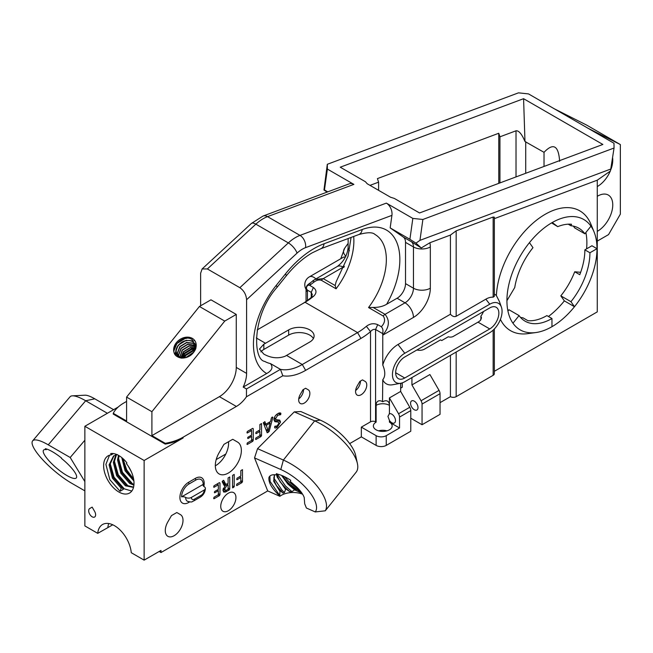 <?xml version="1.0" encoding="UTF-8"?>
<svg xmlns="http://www.w3.org/2000/svg" width="653" height="653" viewBox="0 0 653 653"><rect width="100%" height="100%" fill="white"/><g stroke="black" fill="none" stroke-linecap="round" stroke-linejoin="round"><path stroke-width="0.98" d="M228.338 493.203A10.742 6.204 -60 0 1 233.709 492.664A10.742 6.204 -60 0 1 235.358 501.275A10.742 6.204 -60 0 1 228.338 510.736A10.742 6.204 -60 0 1 222.967 511.266A10.742 6.204 -60 0 1 221.326 502.663A10.742 6.204 -60 0 1 228.338 493.203M215.319 465.826A18.415 10.636 120 0 0 215.58 465.679A18.415 10.636 120 0 0 228.542 441.706M174.139 535.705A12.546 7.24 -60 0 1 167.87 536.325A12.546 7.24 -60 0 1 167.87 521.845L171.461 515.617L176.816 512.523L180.408 514.605A12.546 7.24 -60 0 1 182.334 524.653A12.546 7.24 -60 0 1 174.139 535.705M228.338 473.05A18.415 10.636 -60 0 1 219.13 473.956A18.415 10.636 -60 0 1 219.13 452.692L223.938 444.366L232.737 439.289L237.545 442.065A18.415 10.636 -60 0 1 240.369 456.822A18.415 10.636 -60 0 1 228.338 473.05M298.731 398.901A7.918 4.571 120 0 0 303.514 389.457M355.632 390.527A7.918 4.571 120 0 0 360.415 381.083M361.166 394.722A7.918 4.571 -60 0 1 357.207 395.114A7.918 4.571 -60 0 1 357.207 385.972L359.844 381.409L362.488 379.883L365.125 381.401A7.918 4.571 -60 0 1 366.341 387.743A7.918 4.571 -60 0 1 361.166 394.722M304.274 403.097A7.918 4.571 -60 0 1 300.315 403.489A7.918 4.571 -60 0 1 300.315 394.355L302.951 389.784L305.596 388.257L308.224 389.784A7.918 4.571 -60 0 1 309.44 396.126A7.918 4.571 -60 0 1 304.274 403.097M216.208 459.565L225.832 454.006M112.757 524.783L107.835 527.624A23.867 13.778 -120 0 1 108.757 523.535M89.698 508.54A4.906 2.832 -120 0 0 89.698 514.205A4.906 2.832 -120 0 0 94.612 517.037A4.906 2.832 -120 0 0 94.612 511.372L92.155 507.12L89.698 508.54L92.155 507.12M131.408 552.789L131.269 552.707A23.867 13.778 -120 0 0 120.087 530.016A23.867 13.778 -120 0 0 102.562 524.506A23.867 13.778 -120 0 0 97.721 533.346L84.866 525.918L84.866 426.278L144.125 460.487L144.125 560.135L160.997 550.43L159.177 551.483L160.997 552.536L160.997 550.43M131.269 552.707L144.125 560.135M111.222 454.872A21.476 12.399 -120 0 0 108.08 455.843A21.476 12.399 -120 0 0 104.782 473.05A21.476 12.399 -120 0 0 118.813 491.978A21.476 12.399 -120 0 0 129.555 493.039A21.476 12.399 -120 0 0 126.413 463.638L126.919 462.92A21.476 12.399 -120 0 0 110.716 453.566L111.222 454.872L113.467 453.574M120.038 491.276L123.319 489.383L122.144 487.709L121.205 488.256L120.038 491.276L109.826 479.637L105.9 464.365L109.524 455.206M110.112 463.279L114.038 477.196L124.25 488.836L131.784 491.056M113.965 455.786L110.039 464.316L113.369 477.588L122.144 487.709M117.32 454.553L113.483 456.039L109.108 464.854L112.43 478.127L121.205 488.256M115.801 455.182L113.32 462.422L116.65 475.694L125.425 485.816L133.506 487.383M115.059 453.917L116.381 455.092L114.259 461.883L117.589 475.155L126.364 485.277L133.571 487.105M128.47 486.403L118.258 474.764L114.332 460.847M118.471 455.345L117.54 459.99L120.87 473.262L129.645 483.383L133.898 485.195M119.091 455.704L118.479 459.443L121.809 472.715L130.584 482.845L133.963 484.436M118.552 458.414L122.478 472.331L132.706 483.979M121.76 457.573L125.082 470.821L133.881 480.959M122.691 458.357L126.021 470.282L133.718 479.661M122.984 458.618L126.698 469.891L133.604 478.992M128.217 466.095L131.335 471.744M260.865 351.902A14.888 8.595 180 0 1 263.845 349.445L288.675 335.103A14.888 8.595 180 0 1 313.399 338.572M263.845 344.18L259.478 349.053L263.845 354.114C270.864 358.064 277.884 358.807 284.896 356.342A54.885 31.687 120 0 0 286.553 355.428L309.734 342.041A14.888 8.595 -0 0 0 314.101 335.96A14.888 8.595 -0 0 0 304.91 328.018A14.888 8.595 -0 0 0 288.675 329.887L265.493 343.266A54.885 31.687 -60 0 1 263.845 344.18L263.845 349.445M246.45 396.779L246.467 388.968L243.194 387.082L266.669 373.532A64.427 37.197 -60 0 1 276.227 285.394L285.434 273.942A81.135 46.845 -60 0 1 314.117 248.499A81.135 46.845 -60 0 1 324.084 243.757L362.195 229.513A9.542 6.383 -110.5 0 1 358.791 234.558L320.672 248.801L312.142 252.874C303.049 258.147 294.372 265.861 286.128 276.023L276.913 287.475C251.993 315.423 252.711 359.86 264.816 361.436A54.885 31.687 120 0 0 270.432 363.566L280.455 369.353A54.885 31.687 120 0 0 302.282 364.505L357.558 332.589A54.885 31.687 120 0 0 366.374 326.329L370.52 331.626A59.66 34.446 -60 0 1 360.929 338.434L305.653 370.349A59.66 34.446 -60 0 1 282.814 375.777L246.45 396.779A23.867 13.778 -60 0 1 236.37 406.452L183.101 437.208L183.101 437.992A41.906 24.194 180 0 1 165.233 444.105L113.255 414.092L113.255 413.308L126.592 421.014L126.592 397.089L151.904 411.7L151.904 435.624L165.233 443.322A41.906 24.194 -0 0 0 183.101 437.208M179.395 357.575L181.224 358.097C188.031 358.162 192.88 355.028 195.769 348.702L196.096 346.792A12.072 9.526 -35.1 0 0 192.317 338.376A12.072 9.526 -35.1 0 0 176.383 342.645A12.072 9.526 -35.1 0 0 177.526 356.775A12.072 9.526 -35.1 0 0 179.395 357.575L177.583 356.775C166.776 351.33 181.999 332.606 192.317 339.658L195.443 349.135M179.387 357.575L178.751 356.873C175.224 354.261 174.865 350.669 177.665 346.106A10.407 8.203 -35.1 0 0 176.473 352.971L179.395 356.938L183.232 358.015M176.473 352.971C174.024 345.902 186.097 337.152 192.798 341.788L194.929 343.723M178.204 356.032L177.469 353.387L179.975 346.751L186.782 342.605L194.006 343.502L195.451 344.637M178.955 356.652L178.677 355.101L181.175 348.465L187.991 344.319L195.843 345.641M179.918 357.224L182.383 350.179L189.199 346.033L195.892 346.645M181.085 357.673L183.591 351.894L190.398 347.747L195.761 347.837M182.505 357.958L184.791 353.608L191.607 349.461L195.41 349.224M184.309 357.942L185.999 355.322L192.815 351.175L194.602 350.898M186.987 357.305L192.962 353.191M181.403 357.754L183.868 353.395L191.86 348.473L195.704 348.122M183.183 358.007L185.068 355.11L193.068 350.188L195.141 349.853M185.583 357.713L193.908 352M196.096 346.792L195.59 348.743M183.501 358.015L178.759 356.881M178.849 356.579L178.53 354.889L181.028 348.253L187.835 344.107L195.802 345.51M178.138 355.967L177.322 353.175L179.82 346.539L186.636 342.392L193.851 343.29L195.394 344.515M177.665 346.106C181.958 340.711 186.954 339.201 192.643 341.576L194.855 343.609L195.884 345.788M186.554 357.444L193.264 352.84M184.056 357.966L185.852 355.11L192.659 350.963L194.733 350.669M182.309 357.934L184.644 353.395L191.451 349.249L195.476 349.045M180.93 357.624L183.436 351.681L190.252 347.535L195.786 347.674M179.787 357.158L182.236 349.967L189.043 345.821L195.892 346.506M179.551 357.632L178.8 356.905M160.997 552.536L267.706 490.934L254.539 457.908L257.551 448.652L294.266 411.88L300.829 411.537L320.231 420.099A34.601 14.097 38.6 0 1 355.665 455.476L357.411 463.565A41.759 17.011 -141.4 0 0 314.64 420.875L294.266 411.88M349.657 443.616L361.338 436.873L361.338 427.127L370.52 421.83A3.583 2.065 180 0 1 375.581 421.83L376.12 422.14L376.12 405.333A9.069 5.232 60 0 1 377.997 401.179A9.069 5.232 60 0 1 382.527 401.628L382.764 379.768C385.441 376.422 385.441 371.508 382.764 365.027L382.764 335.144A11.934 6.889 -120 0 0 382.764 334.907L382.568 333.536L375.581 329.504C373.859 328.99 372.177 329.7 370.52 331.626L370.52 421.83M144.125 460.487L183.101 437.992M213.735 487.154L214.004 485.775L219.424 482.64L219.988 483.016L219.988 494.607L219.416 495.635L213.996 498.761L213.988 497.243L218.331 494.737L218.331 490.721L214.649 492.852L214.364 492.321L214.649 491.513L218.331 489.383L218.331 484.804L213.996 487.309L213.694 486.705M219.424 482.64L219.988 483.016L219.375 482.665M213.743 498.614L213.694 498.157M232.558 487.726L232.558 475.376L234.215 474.421L234.215 486.771L232.615 487.856M247.022 432.866L247.291 431.486L252.711 428.352L253.266 428.735L253.266 440.318L252.703 441.346L247.283 444.473L247.275 442.954L251.617 440.449L251.617 436.433L247.936 438.563L247.642 438.032L247.936 437.224L251.617 435.094L251.617 430.515L247.275 433.021L246.981 432.417M252.711 428.352L253.266 428.735L252.662 428.384M247.03 444.326L246.981 443.869M267.118 432.661L263.33 422.883L264.857 421.642L265.828 424.221L270.522 421.512L271.444 417.887L272.268 417.055L272.897 417.373L269.118 431.527L267.208 432.784M272.268 417.055L272.897 417.373L272.317 417.03M255.625 439.363L255.87 437.992L259.886 435.673L259.886 431.47L256.098 433.657L255.813 433.061L256.098 432.123L259.886 429.943L259.886 424.532L261.543 423.577L261.543 435.543L260.98 436.571L255.878 439.51L255.584 438.906M255.845 433.51L255.813 433.061M236.566 485.432L236.81 484.061L240.826 481.743L240.826 477.539L237.039 479.726L236.753 479.139L237.039 478.2L240.826 476.013L240.826 470.609L242.483 469.646L242.483 481.62L241.92 482.64L236.827 485.587L236.525 484.983M236.786 479.58L236.753 479.139M223.832 485.097L225.048 485.808L223.408 484.289L222.2 481.359L223.824 480.518L225.734 484.306L228.093 483.563L228.093 477.963L229.742 477L229.742 488.975L229.195 489.995L225.611 491.978L223.71 492.06L222.959 490.223L225.048 485.808L224.379 485.661M223 480.575L223.506 480.339M278.913 423.168L278.39 422.091L274.791 421.642L273.95 419.732C274.219 417.038 275.501 415.022 277.786 413.684C279.337 412.647 280.374 412.672 280.896 413.757L280.619 414.72L277.77 415.226L275.599 418.589L276.105 419.667L279.713 420.108L280.561 422.05L277.182 427.405C275.827 428.295 274.97 428.221 274.611 427.184L274.831 426.278L277.141 425.903L278.913 423.168M280.676 413.014L280.896 413.757L279.566 412.99M274.782 427.919L274.611 427.184M203.197 484.371A10.497 6.065 120 0 0 195.769 480.086L189.019 483.979A10.497 6.065 120 0 0 181.599 496.843L203.197 484.371A4.057 2.343 -0 0 0 203.018 485.057A4.057 2.343 -0 0 0 204.209 486.714A4.057 2.343 -0 0 1 205.393 488.371C205.173 492.142 203.483 495.064 200.332 497.137A4.057 2.343 -120 0 0 201.173 495.284A4.293 2.481 120 0 0 204.209 490.019A4.057 2.343 -0 0 0 205.393 488.371M118.226 407.015L84.866 426.278M113.255 413.308A41.906 24.194 -0 0 1 123.841 402.999L126.592 401.407M301.735 304.184A59.66 34.446 120 0 0 311.252 297.417L312.305 294.56L311.252 292.364L307.612 290.259A7.159 4.13 -120 0 0 307.441 291.654L307.441 290.152M151.904 435.624L219.392 396.657L236.37 406.452M165.233 444.105L165.233 443.322M494.345 371.304L597.266 311.881L597.266 180.187L610.457 170.988L614.049 148.027L613.975 143.244L528.522 93.91L518.474 92.848L327.308 164.295L327.39 169.078L353.877 184.375L267.534 216.641A35.793 20.667 120 0 0 255.87 224.167L207.385 268.954L202.12 268.954L200.634 273.191L200.634 305.784M494.345 328.973L494.345 373.647A4.057 2.343 180 0 1 493.154 375.304L456.169 396.657A4.057 2.343 180 0 1 450.431 396.657L440.04 402.656M410.778 418.222L422.05 424.736L440.04 414.345L440.04 393.694L422.05 404.076A4.775 2.759 -120 0 0 421.063 400.754L411.929 384.927L429.911 374.544L439.045 390.372A4.775 2.759 60 0 1 440.04 393.694M400.656 383.27L400.656 391.441L409.79 407.26A4.775 2.759 60 0 1 410.778 410.59L410.778 431.241L386.241 445.403A7.159 4.13 180 0 1 376.12 445.403L361.338 436.873M357.411 463.565A41.759 17.011 -141.4 0 1 356.105 472.233L325.276 510.801L315.26 511.936L306.388 508.01L304.69 503.765L304.233 497.594A20.284 8.26 -141.4 0 0 296.478 486.812L290.397 481.563L290.716 480.314A23.867 9.722 -141.4 0 0 276.211 473.915L277.027 475.049C272.75 474.233 270.064 475.017 268.963 477.4C268.261 482.387 271.836 488.542 279.688 495.88L279.966 491.399L273.705 481.237L274.276 475.302L274.823 474.739M279.688 495.88L279.851 496.296A16.7 9.648 180 0 1 281.304 495.333A16.7 9.648 180 0 1 302.6 494.215M279.851 496.296L267.706 490.934M378.618 430.849A9.403 5.428 180 0 1 386.919 430.849M301.964 493.203L294.56 489.84L291.948 491.66L289.72 491.652L286.43 489.309L285.541 489.399L284.479 492.55L283.092 493.121L280.521 491.015L279.966 491.399M304.233 497.594L304.69 503.765M376.12 422.14A9.403 5.428 -0 0 0 373.369 425.976A9.403 5.428 -0 0 0 376.12 429.821A9.403 5.428 -0 0 0 386.364 430.996A9.403 5.428 -0 0 0 392.167 425.976A9.403 5.428 -0 0 0 389.417 422.14L399.538 427.984L386.241 435.665A7.159 4.13 180 0 1 376.12 435.665L361.338 427.127M327.153 192.088L323.961 190.015L327.308 164.295M286.43 489.309L280.137 481.873L277.533 476.445L277.109 474.062M285.541 489.399L277.109 476.976L276.709 474.984M280.521 491.015L276.733 486.134L274.129 480.698L274.497 475.049M291.948 491.66L285.434 485.938L277.28 474.094M294.56 489.84L287.826 484.028L281.541 475.376M284.479 492.55L282.039 490.199L273.705 477.865M289.72 491.652L284.586 486.999L279.59 481M296.225 490.174L288.251 483.489L282.414 475.727M301.906 493.129L287.981 482.747L282.994 476.747M279.859 495.66L270.081 481.432L269.901 476.078M276.807 473.621L277.027 475.049M299.956 490.525L288.83 481.677L284.577 476.714M283.092 493.121L276.195 485.261M450.431 355.346L450.431 396.657M411.929 384.927L411.929 377.581M400.656 391.441L389.417 397.922L389.417 405.333A9.069 5.232 -60 0 0 387.539 401.179A9.069 5.232 -60 0 0 383.001 401.628L382.764 401.766M400.803 383.246A17.419 10.056 120 0 0 404.77 381.711L489.75 332.655A17.419 10.056 120 0 0 501.406 307.114A17.419 10.056 120 0 0 489.75 304.2L404.77 353.265A17.419 10.056 120 0 0 392.616 372.186A17.419 10.056 120 0 0 400.803 383.246L392.698 384.739A23.386 13.501 -60 0 1 382.764 379.768M400.656 384.209A7.967 4.604 120 0 0 401.195 383.164M501.406 307.114L499.472 301.653L496.37 295.572A69.202 39.955 -60 0 1 545.214 214.282A69.202 39.955 -60 0 1 590.924 224.232L594.034 231.839A63.692 36.772 120 0 0 590.965 226.167A63.692 36.772 120 0 0 552.275 222.502L557.719 226.648A55.366 31.964 -60 0 1 571.53 224.24L570.942 225.758L568.208 224.175M494.345 294.087A23.386 13.501 -60 0 1 496.37 295.572M493.154 297.18L494.345 296.356L494.345 217.188L493.154 217.025L456.169 230.844L450.431 235.064L450.431 314.24C452.341 316.379 454.259 317.072 456.169 316.305L485.865 299.164A20.847 12.04 -60 0 1 493.154 297.18L493.154 217.025M552.275 222.502A63.692 36.772 120 0 0 551.965 222.681A63.692 36.772 120 0 0 529.444 242.647A63.692 36.772 120 0 0 506.924 300.69A63.692 36.772 120 0 0 512.956 323.202A63.692 36.772 120 0 0 535.893 332.548A63.692 36.772 120 0 0 551.965 326.688A63.692 36.772 120 0 0 574.477 306.722A63.692 36.772 120 0 0 596.997 248.687A63.692 36.772 120 0 0 594.034 231.839M535.893 332.548L527.755 333.65A69.202 39.955 -60 0 1 500.41 319.382M512.956 323.202L519.078 315.587A53.693 31.001 120 0 0 525.118 321.186A53.693 31.001 120 0 0 551.965 318.525L551.965 326.688M529.444 242.647L532.979 247.683A53.693 31.001 120 0 0 514.744 287.516L506.924 300.69M520.531 317.431A53.693 31.001 120 0 0 522.857 317.766L527.918 320.688A53.693 31.001 -60 0 0 546.896 315.603L551.965 318.525M507.928 311.024L508.956 309.742L519.078 315.587M382.764 365.027A23.386 13.501 -60 0 1 398.02 344.498L450.431 314.24M412.835 218.412L386.347 203.116A9.542 6.383 69.5 0 1 391.922 215.368L390.168 227.897L409.904 239.292L412.835 218.412L422.883 219.473L419.952 240.353L415.969 243.128L421.267 247.969L429.878 242.745L450.431 235.064M309.049 283.671A4.775 1.061 49.6 0 1 310.82 284.488L309.742 285.402A4.775 1.282 48.6 0 0 307.832 284.732L314.779 279.484L323.227 278.643L335.169 285.541L336.115 281.802L348.041 256.262L351.077 237.439M345.6 256.792L343.478 257.168L309.318 276.896A9.052 5.224 60 0 1 315.848 278.872M422.883 219.473L614.049 148.027M523.584 98.693L340.262 167.201L365.451 181.746L367.174 183.738L390.527 197.222L394.355 198.43L419.536 212.968L602.858 144.46L523.584 98.693L524.971 141.505L544.022 152.329C553.36 142.525 558.568 145.537 559.637 161.34M416.883 349.984A6.857 3.959 180 0 0 424.466 349.151L440.546 339.878L441.722 340.556L448.301 336.76A4.057 2.343 -0 0 0 453.296 336.417L478.004 322.158A12.872 7.428 120 0 0 480.298 320.492L481.49 317.913L480.886 316.158L480.886 319.831M243.194 387.082A23.867 13.778 120 0 0 246.597 373.394L246.597 299.727C246.165 294.576 243.92 290.569 239.847 287.695L207.385 268.954M219.392 396.657A23.867 13.778 -60 0 0 236.272 367.427L236.272 314.428L210.96 299.817L199.426 306.477L224.738 321.088L151.904 411.7M236.272 314.428L224.738 321.088M126.592 397.089L199.426 306.477M362.195 229.513A64.427 37.197 -60 0 1 397.71 244.899A64.427 37.197 -60 0 1 386.625 304.274L397.089 298.233L405.015 302.812A11.934 6.889 120 0 0 413.455 288.202L413.455 246.956A11.934 6.889 120 0 0 411.276 241.675L421.267 247.969M390.168 227.897L403.342 237.096A11.934 6.889 -60 0 1 405.521 242.377L405.521 283.622A11.934 6.889 -60 0 1 397.089 298.233M386.625 304.274C382.887 306.461 378.389 307.514 373.108 307.441L385.058 314.338C390.094 320.647 389.335 327.504 382.764 334.907M246.467 388.968L280.455 369.353L282.814 375.777M270.432 363.566C273.313 367.223 272.064 370.545 266.669 373.532M419.952 240.353L611.118 168.907M494.345 218.649L597.266 180.187M422.05 424.736L422.05 404.076M400.656 388.143L402.272 387.205L402.272 382.862M410.574 403.301A5.248 3.028 60 0 1 411.659 400.893A5.248 3.028 60 0 1 415.708 402.305A5.248 3.028 60 0 1 418.002 407.586A5.248 3.028 60 0 1 416.916 409.994A5.248 3.028 60 0 1 412.867 408.582A5.248 3.028 60 0 1 410.574 403.301M376.12 405.333A9.403 5.428 -0 0 1 389.417 405.333L389.417 413.765L387.931 416.377L389.417 420.385A5.248 3.028 -120 0 0 394.404 422.989A5.248 3.028 -120 0 0 395.489 420.581A5.248 3.028 -120 0 0 393.359 415.479A5.248 3.028 -120 0 0 389.417 413.765L389.147 413.896M409.79 407.26L398.55 413.749A4.775 2.759 60 0 1 399.538 417.079L399.538 427.984M174.008 350.522L176.939 343.535L184.93 338.613L186.823 338.295M175.6 355.061L175.224 353.093L178.138 345.249L186.129 340.327L193.908 340.972M181.812 357.852L184.17 353.82L192.162 348.906L195.614 348.531M183.705 357.991L185.37 355.534L193.361 350.62L194.904 350.334M186.366 357.509L193.402 352.669M327.39 169.078L324.459 189.958L327.757 191.86M239.847 287.695L288.332 242.908A35.793 20.667 -60 0 1 295.605 237.48A35.793 20.667 -60 0 1 299.996 235.39L267.534 216.641A9.542 6.383 -110.5 0 0 263.02 216.053L349.363 183.787A9.542 6.383 69.5 0 1 353.877 184.375M415.969 243.128L409.904 239.292M324.459 189.958L323.961 190.015M382.568 333.536C383.352 330.753 382.952 328.492 381.36 326.745C384.878 322.941 385.499 319.366 383.229 316.011L368.545 307.539L373.108 307.441M335.169 285.541L336.083 288.797L321.398 280.317C318.999 279.574 316.558 280.145 314.069 282.031L310.82 284.488M366.374 326.329C369.941 323.586 373.72 323.023 377.712 324.647L381.36 326.745M307.612 290.259L306.706 289.173A2.685 2.155 -78.2 0 1 307.196 286.047A2.685 2.155 -78.2 0 1 309.742 285.402L313.391 287.508L311.252 292.364L311.252 297.417L313.864 296.013A54.885 31.687 -60 0 1 305.049 302.274L257.168 329.92M305.049 302.274L357.558 332.589L360.929 338.434M313.391 287.508C316.664 290.079 316.819 292.911 313.864 296.013M370.006 185.37L378.601 182.154L377.426 178.604L498.761 133.261L499.937 136.812L516.017 130.804C518.841 130.469 521.829 134.036 524.971 141.505M306.706 289.173A4.775 3.371 -165.3 0 1 306.371 287.1L306.045 289.703A4.775 2.759 -0 0 0 307.441 291.654L307.441 300.437M489.75 328.941A12.872 7.428 120 0 0 498.157 317.595A12.872 7.428 120 0 0 496.182 307.277A12.872 7.428 120 0 0 489.75 307.922L404.77 356.979A12.872 7.428 120 0 0 396.363 368.325A12.872 7.428 120 0 0 398.338 378.634A12.872 7.428 120 0 0 404.77 377.997L489.75 328.941L478.004 322.158M344.409 266.318A11.934 6.889 -60 0 1 343.192 267.118A11.934 6.889 -120 0 0 337.226 266.53L312.909 280.676L314.069 282.031M181.599 496.843A4.057 2.343 -0 0 1 185.648 497.431A4.057 2.343 -0 0 0 191.386 497.431L204.209 490.019M263.281 422.752L265.828 424.221M265.975 429.707L269.118 431.527M266.22 425.332L268.187 430.686L270.146 423.062L266.22 425.332L263.722 423.887M265.82 429.315L268.195 430.678M268.987 422.393L270.146 423.062M258.564 430.702L259.886 431.47M259.886 434.588L261.543 435.543M259.657 435.804L260.98 436.571M251.617 439.363L253.266 440.318M251.381 440.579L252.703 441.346M250.458 435.763L251.617 436.433M250.287 429.747L251.617 430.515M239.504 476.78L240.826 477.539M240.826 480.665L242.483 481.62M240.598 481.881L241.92 482.64M232.558 485.816L234.215 486.771M222.216 481.49L224.861 483.016M228.093 488.02L229.742 488.975M228.036 489.326L229.195 489.995M222.967 490.452L225.611 491.978M224.044 483.334L223.204 483.824M226.738 485.677L224.616 489.105L225.807 490.476L228.093 489.293L228.093 484.893L226.738 485.677L223.367 483.726M223.31 488.354L224.616 489.105M226.926 484.224L228.093 484.893M223.048 489.244L225.807 490.476M218.331 493.652L219.988 494.607M218.094 494.868L219.416 495.635M217.171 490.052L218.331 490.721M217.008 484.036L218.331 484.804M278.39 422.091L273.95 419.944M278.325 413.398L280.619 414.72M276.578 414.533L277.77 415.226M274.276 417.822L275.599 418.589M277.182 419.855L280.561 422.05M277.19 420.099L277.043 421.307M275.199 426.262L277.182 427.405M597.266 241.112L608.539 234.607L620.35 214.151L620.35 144.558L586.606 125.074L554.373 108.831M620.35 144.558L588.124 128.315M398.55 413.749L389.417 397.922M308.224 389.784L305.596 388.257L308.224 389.784M365.125 381.401L362.488 379.883L365.125 381.401M237.545 442.065L232.737 439.289M180.408 514.605L176.816 512.523L180.408 514.605M483.506 311.522A12.872 7.428 -60 0 1 480.886 316.158M499.937 136.812L499.937 182.922M498.761 133.261L498.761 183.362M378.601 182.154L378.601 190.333M544.022 152.329L544.022 166.442M597.266 196.308A21.476 12.399 -60 0 1 597.568 196.129A21.476 12.399 -60 0 1 608.31 195.059A21.476 12.399 -60 0 1 611.6 212.274A21.476 12.399 -60 0 1 597.568 231.195A21.476 12.399 -60 0 1 597.266 231.366M610.277 171.102A21.476 12.399 -60 0 1 597.568 186.383A21.476 12.399 -60 0 1 597.266 186.554M612.645 158.026A21.476 12.399 -60 0 1 610.988 169.315M257.551 448.652L283.378 460.055A41.759 17.011 38.6 0 1 316.591 485.489A41.759 17.011 38.6 0 1 325.276 510.801M315.26 511.936A34.601 14.097 -141.4 0 0 308.657 490.974A34.601 14.097 -141.4 0 0 280.806 469.507L254.539 457.908M84.866 440.22L70.198 457.5L48.257 444.832A35.793 8.799 -139.7 0 0 32.65 440.857A35.793 8.799 -139.7 0 0 42.576 459.598A35.793 8.799 -139.7 0 0 71.61 483.212L84.866 490.86M84.866 481.604L70.198 457.5M107.378 413.276L85.682 400.754A35.793 8.799 -139.7 0 0 72.418 395.832A35.793 8.799 -139.7 0 0 70.075 396.771L32.65 440.857M61.464 458.439L61.562 458.063A22.912 5.632 -139.7 0 0 45.367 448.709L46.273 449.664A21.476 5.281 -139.7 0 0 43.563 450.121A21.476 5.281 -139.7 0 0 49.522 461.369A21.476 5.281 -139.7 0 0 66.941 475.539A21.476 5.281 -139.7 0 0 76.311 477.923A21.476 5.281 -139.7 0 0 61.464 458.439M46.273 449.664L46.779 449.076M97.721 533.346L107.835 527.64M548.422 316.485A63.692 36.772 120 0 0 564.355 300.878L560.821 295.85A53.693 31.001 120 0 0 574.713 271.779L580.664 272.309M586.59 248.85A63.692 36.772 120 0 0 585.872 232.501M590.965 226.167L584.843 233.782L574.713 227.938A53.693 31.001 120 0 0 573.261 226.101M584.843 233.782A53.693 31.001 120 0 0 578.803 228.183A53.693 31.001 120 0 0 570.942 225.758M557.719 226.648L551.573 222.902M560.821 295.85L570.942 301.694A53.693 31.001 120 0 0 589.928 252.768L584.868 249.846A53.693 31.001 -60 0 1 579.774 274.701L574.713 271.779M589.928 252.768L596.997 248.687L591.936 245.765L584.868 249.846M564.355 300.878L574.477 306.722L570.942 301.694M72.418 395.832L85.053 395.204A26.251 6.457 40.3 0 1 94.791 398.82L113.606 409.684M286.553 355.428L302.282 364.505L305.653 370.349M256.294 337.952L265.493 343.266M189.599 501.961L188.684 502.492A12.407 7.167 -60 0 1 179.91 497.431A12.407 7.167 -60 0 1 188.684 482.232L195.435 478.331A12.407 7.167 -60 0 1 204.209 483.4A12.407 7.167 -60 0 1 203.85 486.477M189.019 483.979A4.057 2.343 60 0 1 188.684 482.232M195.769 480.086A4.057 2.343 60 0 1 195.435 478.331M485.865 299.164L489.75 304.2M398.02 344.498L404.77 353.265M429.878 242.745A23.867 13.778 -60 0 1 430.327 246.956L430.327 288.202A23.867 13.778 -60 0 1 413.455 317.423L382.764 335.144M349.461 250.785A11.934 6.889 180 0 1 348.131 247.634L348.131 238.541M343.886 267.518L343.192 267.118L323.227 278.643A4.775 2.759 120 0 0 321.398 280.317M340.752 258.743L344.694 248.173A15.06 8.693 -0 0 0 345.902 256.172M391.922 215.368L305.58 247.634A9.542 6.383 -110.5 0 0 299.996 235.39L386.347 203.116M236.272 367.427L246.597 373.394M288.675 329.887L288.675 335.103M377.712 324.647L375.581 329.504L375.581 421.83M305.58 247.634A26.251 15.158 120 0 0 302.355 249.168A26.251 15.158 120 0 0 297.025 253.152L246.597 299.727M320.672 248.801A9.542 6.383 -110.5 0 0 324.084 243.757M383.229 316.011A4.775 2.759 -60 0 1 385.058 314.338L405.015 302.812A11.934 6.889 60 0 1 413.455 317.423M405.521 283.622L413.455 288.202A11.934 6.889 -0 0 0 430.327 288.202M405.521 242.377L413.455 246.956A11.934 6.889 -0 0 0 430.327 246.956M421.063 400.754L439.045 390.372M410.778 410.59L399.538 417.079M386.241 435.665L386.241 445.403M297.025 253.152A9.542 3.698 -132.7 0 0 288.332 242.908L255.87 224.167A9.542 3.698 -132.7 0 0 251.332 223.497L263.02 216.053M403.342 237.096L411.276 241.675M368.545 307.539A54.885 31.687 120 0 0 374.977 234.46C372.683 232.158 367.288 232.19 358.791 234.558M286.128 276.023A9.542 2.016 -141.2 0 0 285.434 273.942M276.913 287.475A9.542 2.016 -141.2 0 0 276.227 285.394M353.681 236.468A54.885 31.687 -60 0 1 336.083 288.797M456.169 352.04L456.169 396.657M493.154 330.124L493.154 375.304M456.169 230.844L456.169 316.305M191.386 497.431A4.293 2.481 120 0 0 194.423 499.178L201.173 495.284M188.684 502.492A4.057 2.343 60 0 1 188.75 501.814M185.648 497.431A8.35 4.824 120 0 0 187.378 501.251C193.043 502.867 191.925 501.275 193.582 501.039A4.057 2.343 -120 0 0 194.423 499.178M266.702 431.6L268.146 432.433M232.558 487.097L233.382 487.571M225.334 490.509L226.82 491.358M389.417 420.385L389.417 422.14M376.12 435.665L376.12 445.403M395.669 372.741L404.77 377.997M516.017 130.804L516.017 176.914M525.714 141.75L525.714 173.29M320.231 420.099L314.64 420.875L283.378 460.055L280.806 469.507M94.791 398.82L85.682 400.754L48.257 444.832M337.226 266.53C343.584 261.804 347.216 255.503 348.131 247.634M202.12 268.954L251.332 223.497M306.045 301.433L306.045 289.703M348.131 243.381L344.694 248.173M309.318 276.896A9.052 9.052 0 0 0 306.053 289.344M307.832 284.732A4.775 4.775 0 0 0 306.371 287.1M200.332 497.137L193.582 501.039M225.734 484.306L222.355 482.363M276.105 419.667L274.089 418.5"/></g></svg>
